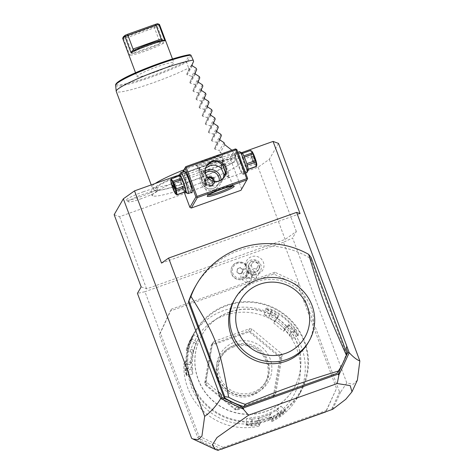 <?xml version="1.0" encoding="UTF-8"?>
<svg xmlns="http://www.w3.org/2000/svg" width="474" height="474" viewBox="0 0 474 474"><rect width="100%" height="100%" fill="white"/><g stroke="black" fill="none" stroke-linecap="round" stroke-linejoin="round"><path stroke-width="0.36" stroke-dasharray="2.37 1.78" d="M221.696 449.062L197.889 437.958L159.317 334.798L170.344 310.98L273.788 274.043L297.933 285.301L336.504 388.467L325.478 412.279M266.424 411.148A53.195 52.395 30 0 0 293.951 388.265A53.195 52.395 30 0 0 288.275 328.079A53.195 52.395 30 0 0 229.398 312.111A53.195 52.395 30 0 0 201.865 334.994A53.195 52.395 30 0 0 207.547 395.186A53.195 52.395 30 0 0 266.424 411.148M197.889 437.958L198.938 436.139L160.366 332.979L159.317 334.798M218.52 450.069L216.162 448.481L200.887 441.359L198.938 436.139L223.082 447.403L222.229 448.872M223.082 447.403L326.527 410.46L325.674 411.936M326.527 410.46L336.504 388.467M357.378 380.136L353.13 384.319L346.796 382.903L340.628 392.051L339.508 391.862L298.987 283.482L297.933 285.301M346.796 382.903L292.594 237.942L283.559 242.22L298.987 283.482L274.843 272.224L273.788 274.043M274.843 272.224L171.398 309.161L170.344 310.98M171.398 309.161L160.366 332.979L144.937 291.711L137.43 293.347M283.559 242.22L144.937 291.711M245.419 265.227A9.314 9.172 30 0 1 254.828 256.179A9.314 9.172 30 0 1 263.971 265.73A9.314 9.172 -150 0 1 247.712 271.353A7.756 7.643 30 0 1 237.628 277.894A7.756 7.643 30 0 1 233.398 266.572A7.756 7.643 30 0 1 245.419 265.227L245.882 264.415L246.421 265.227A8.123 8.005 -150 0 0 248.649 271.187L248.684 271.91L247.712 271.353M141.157 286.9L146.602 288.891L285.141 239.423L296.327 231.496L292.594 237.942M278.505 143.409L269.327 159.282L258.14 167.209L119.602 216.677L114.157 214.686M296.327 231.496L269.327 159.282M191.626 438.308L200.378 442.135L200.887 441.359M216.162 448.481L217.785 449.518L217.613 450.17L200.378 442.135M179.646 174.776L241.539 152.675M192.29 186.033A46.849 5.178 -20.5 0 1 152.901 195.881A46.849 5.178 -20.5 0 1 200.378 172.056A46.849 5.178 -20.5 0 1 240.152 163.257A46.849 5.178 -20.5 0 1 192.29 186.033M143.504 191.727A16.791 1.855 159.5 0 0 126.398 200.212A16.791 1.855 159.5 0 0 140.606 196.734A16.791 1.855 159.5 0 0 157.795 188.474A16.791 1.855 159.5 0 0 143.504 191.727M332.701 409.293L332.037 408.724L331.824 409.607M340.628 392.051L332.754 409.062M342.868 363.173L344.989 358.593M339.266 369.69A83.11 81.872 30 0 0 346.216 354.048L310.494 258.514A83.11 81.872 30 0 0 195.383 286.456M339.508 391.862L332.037 408.724M332.529 406.929L331.729 409.773M218.745 449.986L217.785 449.518M300.06 213.632L161.521 263.1M235.412 148.937L229.392 159.353L179.735 177.08L179.089 178.485L184.244 192.266M247.635 178.485L240.964 190.299M241.61 188.901L230.808 160.016L229.392 159.353M182.674 172.003L179.735 177.08M207.908 162.428A14.404 1.594 159.5 0 0 222.626 155.431A14.404 1.594 159.5 0 0 210.397 158.132A14.404 1.594 159.5 0 0 195.803 165.462A14.404 1.594 159.5 0 0 207.908 162.428M236.834 149.6L230.808 160.016M240.65 161.693A11.637 1.541 -109.7 0 0 235.572 152.634A11.637 1.541 -109.7 0 0 238.641 165.159A11.637 1.541 -109.7 0 0 243.328 174.355A11.637 1.541 -109.7 0 0 240.65 161.693M182.881 171.926L179.089 178.485M191.206 192.491A11.637 1.541 70.3 0 1 186.916 183.634A11.637 1.541 70.3 0 1 183.752 171.618M206.391 178.378L204.46 172.003C202.528 169.982 200.78 168.75 199.21 168.317A9.421 1.244 -109.7 0 1 202.7 175.504A9.421 1.244 -109.7 0 1 205.212 184.368L206.391 178.378C210.231 182.028 214.426 183.071 218.976 181.506L224.516 176.796M206.338 166.232L204.46 172.003M201.64 178.046A8.864 1.173 70.3 0 1 199.595 168.394A8.864 1.173 70.3 0 1 203.168 175.404A8.864 1.173 70.3 0 1 205.503 184.943A8.864 1.173 70.3 0 1 201.64 178.046M199.595 168.394L198.476 167.855L197.948 168.294L198.559 169.449A9.421 1.244 -109.7 0 0 201.071 178.313A9.421 1.244 -109.7 0 0 204.555 185.5L204.91 180.938L202.902 174.687L204.063 170.13L205.574 168.199M198.476 167.855L199.21 168.317M213.027 161.533A13.296 1.469 159.5 0 0 221.974 156.841A13.296 1.469 159.5 0 0 221.992 156.657A13.296 1.469 159.5 0 0 210.687 159.329A13.296 1.469 159.5 0 0 197.083 165.971A13.296 1.469 159.5 0 0 197.22 166.096A13.296 1.469 159.5 0 0 208.394 163.299A13.296 1.469 159.5 0 0 209.864 162.76M198.559 169.449L202.902 174.687M225.351 171.606L229.007 175.872A9.421 1.244 -109.7 0 0 226.489 167.008A9.421 1.244 -109.7 0 0 223.005 159.821L222.703 158.98L222.057 160.378A8.864 1.173 -109.7 0 0 222.999 165.758M222.733 165.479L223.005 159.821C222.845 158.251 222.626 158.63 222.347 160.953A9.421 1.244 -109.7 0 0 224.866 169.816A9.421 1.244 -109.7 0 0 228.35 177.003L229.084 177.466L229.612 177.027L229.007 175.872M221.524 164.158L222.347 160.953M225.423 172.495A8.864 1.173 -109.7 0 0 227.97 176.926A8.864 1.173 -109.7 0 0 225.926 167.275A8.864 1.173 -109.7 0 0 222.057 160.378M208.442 195.051A13.296 1.469 -20.5 0 1 207.885 194.855A13.296 1.469 -20.5 0 1 207.902 194.672A13.296 1.469 -20.5 0 1 221.488 188.214A13.296 1.469 -20.5 0 1 232.663 185.417A13.296 1.469 -20.5 0 1 232.793 185.541A13.296 1.469 -20.5 0 1 232.503 186.057M223.349 178.265L222.294 180.671L216.683 185.476C212.222 186.886 208.293 185.375 204.91 180.938M228.35 177.003L225.114 175.238M204.063 170.13L201.42 174.705A10.529 10.369 -150 0 0 214.201 189.778A10.529 10.369 30 0 0 221.02 180.084M201.42 174.705A10.529 10.369 -150 0 1 205.206 170.936M205.212 184.368C204.94 186.697 204.721 187.07 204.555 185.5L204.857 186.341L205.503 184.943M207.304 171.967A8.864 8.733 30 0 0 203.66 185.814A8.864 8.733 30 0 0 218.064 184.659A8.864 8.733 30 0 0 207.304 171.967M218.064 184.659L218.159 184.499A8.864 8.733 30 0 1 213.573 188.308A8.864 8.733 -150 0 1 205.39 172.832M218.159 184.499A8.864 8.733 30 0 0 219.29 180.872M208.021 178.04L207.499 181.121L209.958 183.171L212.945 182.105L213.11 181.104M208.382 178.408L207.648 178.674L207.114 181.785L209.573 183.829L212.559 182.763L212.856 181.032M208.027 178.011L207.648 178.674M212.945 182.105L212.559 182.763M209.958 183.171L209.573 183.829M207.499 181.121L207.114 181.785M187.479 183.361A11.08 1.463 70.3 0 1 184.712 171.274A11.08 1.463 70.3 0 1 184.931 171.304A11.08 1.463 70.3 0 1 189.393 180.055A11.08 1.463 70.3 0 1 192.314 191.988A11.08 1.463 70.3 0 1 192.166 192.148A11.08 1.463 70.3 0 1 187.479 183.361M187.911 193.558A11.08 1.463 70.3 0 1 183.444 184.807A11.08 1.463 70.3 0 1 180.523 172.874M185.15 191.94A9.308 1.232 70.3 0 1 181.945 185.133A9.308 1.232 70.3 0 1 179.415 175.872M185.636 191.769L183.865 189.381A8.532 1.126 -109.7 0 1 183.314 188.208L180.843 181.589L172.127 184.7L174.604 191.318A8.532 1.126 -109.7 0 0 175.155 192.491L176.038 194.281M180.843 181.589A8.532 1.126 -109.7 0 1 180.428 180.179L179.723 175.955A8.532 1.126 70.3 0 1 179.859 175.712M183.314 188.208L174.604 191.318M180.428 180.179L171.712 183.29A8.532 1.126 -109.7 0 0 172.127 184.7M179.723 175.955L171.007 179.065L171.712 183.29M183.865 189.381L175.155 192.491M174.841 184.273L176.749 185.885L176.292 188.344L174.764 184.238L176.251 188.415L174.183 189.156M240.081 161.96A11.08 1.463 -109.7 0 0 235.4 153.173A11.08 1.463 -109.7 0 0 235.246 153.333A11.08 1.463 -109.7 0 0 238.167 165.266A11.08 1.463 -109.7 0 0 242.635 174.017A11.08 1.463 -109.7 0 0 242.854 174.047A11.08 1.463 -109.7 0 0 240.081 161.96M239.435 151.733A11.08 1.463 -109.7 0 0 242.202 163.826A11.08 1.463 -109.7 0 0 246.889 172.607M241.87 152.835A9.308 1.232 -109.7 0 0 244.009 162.967A9.308 1.232 -109.7 0 0 248.074 170.213M244.246 157.113A8.532 1.126 70.3 0 0 243.695 155.94L241.93 153.552A8.532 1.126 -109.7 0 0 241.787 153.789L242.492 158.02A8.532 1.126 -109.7 0 0 242.907 159.43L245.384 166.048A8.532 1.126 -109.7 0 0 245.935 167.215L247.701 169.609A8.532 1.126 -109.7 0 0 247.843 169.366L247.138 165.142A8.532 1.126 70.3 0 0 246.723 163.731L244.359 157.072M241.93 153.552L242.41 153.38M241.787 153.789L250.503 150.679A8.532 1.126 70.3 0 1 250.556 150.525A8.532 1.126 70.3 0 1 250.639 150.442M242.492 158.02L251.208 154.909L250.503 150.679M242.907 159.43L251.623 156.319A8.532 1.126 70.3 0 1 251.208 154.909M245.384 166.048L254.094 162.938L251.623 156.319M245.935 167.215L254.645 164.105A8.532 1.126 70.3 0 1 254.094 162.938M247.701 169.609L248.151 169.449M254.645 164.105L256.416 166.498M256.766 164.982A7.424 0.984 70.3 0 1 256.712 165.165A7.424 0.984 70.3 0 1 253.483 159.365A7.424 0.984 70.3 0 1 251.54 151.342A7.424 0.984 70.3 0 1 251.907 151.378M253.934 158.589L253.383 156.165L254.87 160.342L253.934 158.589M251.267 156.983L250.811 159.436L252.719 161.053L251.309 156.906L252.802 161.083L254.87 160.342M310.494 258.514L311.068 257.518M346.79 353.053L346.216 354.048M234.162 300.19A42.666 42.026 -150 0 1 256.244 281.834A42.666 42.026 -150 0 1 303.473 294.638A42.666 42.026 -150 0 1 308.023 342.915M146.602 288.891L119.602 216.677M285.141 239.423L258.14 167.209M198.488 168.341A43.347 4.787 159.5 0 0 154.21 190.115A43.347 4.787 159.5 0 0 155.3 190.578A43.347 4.787 159.5 0 0 191.004 181.275A43.347 4.787 159.5 0 0 234.867 160.834A43.347 4.787 159.5 0 0 235.382 159.768A43.347 4.787 159.5 0 0 198.488 168.341M183.918 169.852A44.325 4.9 -20.5 0 1 197.303 164.798A44.325 4.9 -20.5 0 1 234.997 155.887A44.325 4.9 -20.5 0 1 235.033 156.035A44.325 4.9 -20.5 0 1 189.653 178.023A44.325 4.9 -20.5 0 1 152.03 187.064A44.325 4.9 -20.5 0 1 151.958 186.934A44.325 4.9 -20.5 0 1 155.164 183.515M193.623 61.33L189.031 69.269L188.569 68.031A44.325 4.9 -20.5 0 1 153.937 82.494A44.325 4.9 -20.5 0 1 116.243 91.405M115.644 85.296A42.767 4.722 159.5 0 0 142.449 80.112A42.767 4.722 159.5 0 0 186.732 62.224L188.569 68.031M186.732 62.224L185.476 61.768L189.819 54.646M137.033 76.267A19.724 2.18 159.5 0 0 136.968 76.604A19.724 2.18 159.5 0 0 154.974 72.19A19.724 2.18 159.5 0 0 173.863 63.119A19.724 2.18 159.5 0 0 173.922 62.787A19.724 2.18 159.5 0 0 155.916 67.195A19.724 2.18 159.5 0 0 137.033 76.267M159.643 42.204L159.667 41.641L131.494 51.702L126.321 37.879L126.214 36.617L124.052 37.286L123.578 38.726L129.746 55.233L131.861 52.122L131.784 53.681A18.616 2.056 -20.5 0 0 160.307 43.495L159.643 42.204L163.607 43.14L157.439 26.639L126.321 37.879L123.578 38.726L122.76 38.098M163.607 43.14A19.724 2.18 -20.5 0 1 145.642 50.973A19.724 2.18 -20.5 0 1 129.746 55.233M159.655 24.618L157.439 26.639L156.343 25.756L126.214 36.617M124.052 37.286L123.382 36.759M131.494 51.702L131.861 52.122M154.026 26.686L159.667 41.641M157.534 23.7C158.772 23.801 158.375 24.482 156.343 25.756M189.031 69.269L186.762 74.021L187.088 74.898L191.656 76.29L196.248 68.351M195.11 73.174L189.849 82.275L192.118 77.523L191.656 76.29M189.849 82.275L190.175 83.151L194.743 84.538L199.329 76.604M198.197 81.427L192.93 90.528L195.205 85.77L194.743 84.538M192.93 90.528L193.262 91.405L197.83 92.791L202.416 84.858M201.284 89.681L196.017 98.782L198.286 94.024L197.83 92.791M196.017 98.782L196.349 99.659L200.911 101.045L205.503 93.111M204.371 97.934L199.104 107.035L201.373 102.277L200.911 101.045M199.104 107.035L199.43 107.912L203.998 109.298L208.59 101.365M207.452 106.188L202.191 115.289L204.46 110.531L203.998 109.298M202.191 115.289L202.517 116.166L207.085 117.552L211.677 109.618M210.539 114.441L205.278 123.542L207.547 118.784L207.085 117.552M205.278 123.542L205.603 124.419L210.172 125.806L214.758 117.872M213.626 122.695L208.359 131.796L210.628 127.038L210.172 125.806M208.359 131.796L208.69 132.667L213.259 134.059L217.844 126.125M216.713 130.948L211.445 140.049L213.715 135.291L213.259 134.059M211.445 140.049L211.771 140.92L216.34 142.313L220.931 134.379M219.8 139.196L214.532 148.303L216.802 143.545L216.34 142.313M214.532 148.303L214.858 149.174L219.426 150.566L224.018 142.633M231.851 150.211L233.86 152.841L231.389 154.767L220.197 152.628L219.426 150.566M192.118 77.523L196.704 69.583M195.205 85.77L199.791 77.837M198.286 94.024L202.878 86.09M201.373 102.277L205.965 94.344M204.46 110.531L209.052 102.597M207.547 118.784L212.133 110.851M210.628 127.038L215.22 119.104M213.715 135.291L218.307 127.358M216.802 143.545L221.394 135.611M224.789 144.689L220.197 152.628M141.489 198.606A15.512 1.712 -20.5 0 1 128.365 201.817A15.512 1.712 -20.5 0 1 144.167 193.979A15.512 1.712 -20.5 0 1 157.368 190.975A15.512 1.712 -20.5 0 1 141.489 198.606M248.773 265.884A5.54 5.457 30 0 1 255.764 260.83A5.54 5.457 30 0 1 259.805 266.293A5.54 5.457 -150 0 1 252.808 271.347A5.54 5.457 -150 0 1 248.773 265.884A9.972 1.511 1.4 0 1 246.415 265.416M248.684 271.91A8.864 8.733 -150 0 1 235.537 278.357A8.864 8.733 -150 0 1 232.236 266.358A8.864 8.733 -150 0 1 245.882 264.415M248.649 271.187A8.864 8.733 -150 0 1 235.442 278.522A8.864 8.733 -150 0 1 232.142 266.524A8.864 8.733 -150 0 1 246.421 265.227M242.273 273.006L239.287 274.073L236.828 272.029L237.361 268.918L240.348 267.851L242.801 269.896L242.463 272.674L239.477 273.741L237.024 271.697L237.551 268.586L240.537 267.52L242.996 269.564L242.463 272.674M239.287 274.073L239.477 273.741M242.801 269.896L242.996 269.564M240.348 267.851L240.537 267.52M237.361 268.918L237.551 268.586M236.828 272.029L237.024 271.697M259.29 267.188A5.54 5.457 30 0 0 248.974 264.208A5.54 5.457 30 0 0 248.252 266.779A5.54 5.457 -150 0 0 258.567 269.759A5.54 5.457 -150 0 0 259.29 267.188M246.865 263.431A7.756 7.643 30 0 1 261.31 267.597A7.756 7.643 -150 0 1 251.51 274.677A7.756 7.643 -150 0 1 245.858 267.028A7.756 7.643 30 0 1 246.865 263.431L241.894 272.023A7.756 7.643 30 0 0 241.55 278.937L242.984 277.136A5.54 5.457 -150 0 1 248.554 270.767A5.54 5.457 -150 0 1 253.797 277.533L242.984 277.136M253.797 277.533L255.51 279.453A7.756 7.643 30 0 0 250.681 268.545A7.756 7.643 30 0 0 241.894 272.023M241.55 278.937C246.587 284.317 251.244 284.489 255.51 279.453L260.297 271.199M248.708 281.609A2.773 1.635 -174.5 0 1 245.828 279.696A2.773 1.635 -174.5 0 1 248.465 278.321A2.773 1.635 -174.5 0 1 251.344 280.235A2.773 1.635 -174.5 0 1 248.708 281.609M246.113 273.581A3.324 3.277 30 0 1 252.304 275.37A3.324 3.277 -150 0 1 251.534 277.385L249.028 278.333L246.35 277.195A3.324 3.277 -150 0 1 245.68 275.127A3.324 3.277 30 0 1 246.113 273.581L251.818 263.722A3.324 3.277 30 0 0 253.809 268.539A3.324 3.277 30 0 0 258.01 265.505A3.324 3.277 30 0 0 251.818 263.722M251.534 277.385L251.688 276.65L250.545 273.308A2.773 1.635 5.5 0 0 248.986 272.971A2.773 1.635 -174.5 0 0 247.464 273.196L246.207 275.815L246.35 277.195M247.464 273.196L250.545 273.308M266.329 411.314A53.195 52.395 30 0 0 293.856 388.431A53.195 52.395 30 0 0 288.18 328.245A53.195 52.395 30 0 0 229.298 312.277A53.195 52.395 30 0 0 201.77 335.159A53.195 52.395 30 0 0 207.452 395.352A53.195 52.395 30 0 0 266.329 411.314M268.799 417.914A60.287 59.38 -150 0 1 191.537 381.89A60.287 59.38 -150 0 1 226.833 305.677A60.287 59.38 -150 0 1 304.089 341.701A60.287 59.38 -150 0 1 268.799 417.914M268.971 418.637A60.95 60.038 -150 0 1 201.503 400.34A60.95 60.038 -150 0 1 194.998 331.373A60.95 60.038 -150 0 1 226.542 305.155A60.95 60.038 -150 0 1 294.01 323.452A60.95 60.038 -150 0 1 300.516 392.413A60.95 60.038 -150 0 1 268.971 418.637M191.182 338.513L196.941 341.89A54.303 53.485 -150 0 0 192.551 367.711L192.722 374.045L191.597 369.365A54.303 53.485 -150 0 1 192.171 356.164L193.232 349.913L191.893 352.223L190.08 351.898L186.744 350.689L186.282 349.741L187.183 348.183A60.95 60.038 -150 0 1 190.11 340.368L191.182 338.513A60.95 60.038 30 0 0 186.057 368.665L186.395 375.764L184.99 370.514A60.95 60.038 -150 0 1 184.813 362.136L183.912 363.694L184.623 363.197L187.953 364.405A56.519 55.671 -150 0 0 257.726 422.494L259.337 425.403L258.934 426.15L259.835 424.597A60.95 60.038 -150 0 1 251.516 425.901L245.852 425.137L252.589 424.052A60.95 60.038 30 0 0 267.745 420.752A60.95 60.038 30 0 0 281.515 413.725L281.076 413.281A60.287 59.38 -150 0 1 252.464 423.495L252.417 417.553L246.397 418.702L251.463 419.206A54.303 53.485 -150 0 0 264.421 416.314L270.417 414.169L272.354 419.354L273.22 419.816L272.325 421.374L271.335 421.113L269.078 416.486L270.417 414.169M186.282 349.741A60.95 60.038 -150 0 1 191.804 336.896A60.95 60.038 -150 0 1 223.349 310.677A60.95 60.038 -150 0 1 277.45 317.189L277.539 318.267L273.688 323.019L275.027 320.702L278.558 316.508L277.539 318.267M258.934 426.15A60.95 60.038 -150 0 1 183.912 363.694M259.337 425.403L259.835 424.597M257.726 422.494L257.08 420.77L258.419 418.453L260.356 423.638M260.309 423.726A60.287 59.38 -150 0 1 251.504 425.148L246.51 424.491L252.464 423.495L252.589 424.052M258.419 418.453L264.421 416.314A54.303 53.485 -150 0 0 276.229 410.36L281.118 406.159L277.189 408.707A54.303 53.485 -150 0 1 252.417 417.553M251.516 425.901L251.463 419.206M269.724 418.21A56.519 55.671 -150 0 0 284.738 329.845L287.416 326.491L288.47 326.361A60.95 60.038 -150 0 1 297.322 397.935A60.95 60.038 -150 0 1 272.325 421.374M288.47 326.361L289.365 324.803A60.95 60.038 -150 0 1 294.757 331.32L298.472 335.722L298.336 333.939L295.829 329.466A60.95 60.038 30 0 0 272.029 309.646L267.342 308.082L265.701 308.414L270.956 311.501A60.95 60.038 -150 0 1 278.351 315.631L277.45 317.189M281.515 413.725L285.905 410.774L280.442 415.574A60.95 60.038 -150 0 1 273.22 419.816M280.442 415.574L280.116 414.934A60.287 59.38 -150 0 1 272.449 419.389M272.354 419.354L271.335 421.113M287.416 326.491L288.435 324.726L289.365 324.803M288.536 324.726A60.287 59.38 -150 0 1 294.277 331.593L297.719 335.456L295.237 329.94A60.287 59.38 30 0 0 271.691 310.34L266.08 309.06L270.737 311.993A60.287 59.38 -150 0 1 278.546 316.407L278.351 315.631M294.757 331.32L289.116 334.543A54.303 53.485 -150 0 0 279.968 324.814L275.027 320.702M295.829 329.466L290.07 332.89L292.582 338.389L289.116 334.543M272.029 309.646L269.688 315.915A54.303 53.485 -150 0 1 290.07 332.89M270.956 311.501L268.728 317.568L264.089 314.606L269.688 315.915M190.08 351.898A56.519 55.671 -150 0 1 274.867 321.621M191.893 352.223L189.772 364.731L187.953 364.405M257.08 420.77L269.078 416.486M284.738 329.845L283.565 331.237L273.688 323.019M275.856 392.97L282.184 355.725L281.384 353.58L251.972 329.092L249.709 328.683L213.97 341.446L212.506 343.182L206.178 380.432L206.978 382.577L236.39 407.065L238.653 407.468L274.393 394.712L275.856 392.97L272.941 397.224L237.201 409.986L236.016 409.868L234.938 409.577L205.526 385.089L204.721 382.945L211.054 345.694L212.512 343.958L248.252 331.196L250.515 331.604L279.927 356.093L280.732 358.237L274.399 395.482M193.552 333.88L193.795 334.792L198.979 337.778L196.941 341.89C199.761 336.131 199.441 336.682 195.981 343.543A54.303 53.485 -150 0 0 192.171 356.164L191.111 362.414L185.642 361.431L184.623 363.197M189.772 364.731L191.111 362.414M193.232 349.913L187.716 348.84A60.287 59.38 -150 0 1 190.773 340.545C194.263 333.702 194.583 333.151 191.727 338.892A60.287 59.38 30 0 0 186.661 368.713L186.928 374.993L185.707 370.366A60.287 59.38 -150 0 1 185.565 361.496L184.813 362.136M186.744 350.689L187.769 348.923M187.716 348.84L187.183 348.183M190.11 340.368L195.981 343.543M193.795 334.792L191.727 338.892M186.057 368.665L192.551 367.711M184.99 370.514L191.597 369.365M283.565 331.237L284.904 328.926L288.435 324.726M284.904 328.926L279.968 324.814A54.303 53.485 -150 0 0 268.728 317.568M282.184 355.725L280.732 358.237M274.393 394.712L272.941 397.224M280.282 357.248L279.921 357.414L273.32 396.258L236.052 409.566L205.384 384.029L211.985 345.191L249.253 331.883L279.921 357.414M273.622 396.442L273.32 396.258M281.384 353.58L279.927 356.093M249.336 331.486L249.253 331.883M251.972 329.092L250.515 331.604M249.709 328.683L248.252 331.196M213.97 341.446L212.512 343.958M212.506 343.182L211.054 345.694M205.076 384.106L205.384 384.029M206.178 380.432L204.721 382.945M206.978 382.577L205.526 385.089M236.016 409.868L236.052 409.566M236.39 407.065L234.938 409.577M238.653 407.468L237.201 409.986M233.392 345.961A26.597 26.2 30 0 0 217.821 379.585A26.597 26.2 30 0 0 251.907 395.482A26.597 26.2 30 0 0 267.478 361.858A26.597 26.2 30 0 0 233.392 345.961M233.872 346.832A25.489 25.104 30 0 0 220.683 357.793A25.489 25.104 30 0 0 223.402 386.636A25.489 25.104 30 0 0 251.617 394.285A25.489 25.104 30 0 0 264.806 383.318A25.489 25.104 30 0 0 262.086 354.481A25.489 25.104 30 0 0 233.872 346.832M221.773 355.909A25.489 25.104 -150 0 0 224.492 384.752A25.489 25.104 -150 0 0 252.707 392.401A25.489 25.104 30 0 0 265.896 381.434A25.489 25.104 30 0 0 263.177 352.597A25.489 25.104 30 0 0 234.962 344.948A25.489 25.104 -150 0 0 221.773 355.909L220.683 357.793M253.851 393.947A27.788 27.374 -150 0 1 218.236 377.34A27.788 27.374 -150 0 1 234.506 342.204A27.788 27.374 -150 0 1 270.121 358.812A27.788 27.374 -150 0 1 253.851 393.947M277.189 408.707L281.076 413.281L284.981 410.709L280.116 414.934L276.229 410.36M211.315 186.27A4.989 4.912 -150 0 1 205.26 179.131A4.989 4.912 -150 0 1 213.359 178.485A4.989 4.912 -150 0 1 211.315 186.27M211.12 185.755A4.432 4.367 30 0 0 212.939 178.834A4.432 4.367 30 0 0 205.74 179.409A4.432 4.367 30 0 0 211.12 185.755M211.789 185.441A4.989 4.912 -150 0 1 205.74 178.301A4.989 4.912 -150 0 1 213.839 177.655A4.989 4.912 -150 0 1 211.789 185.441M211.552 185.008A4.432 4.367 30 0 0 213.371 178.088A4.432 4.367 30 0 0 208.465 176.755A4.432 4.367 -150 0 0 206.646 183.681A4.432 4.367 -150 0 0 211.552 185.008M116.367 84.022A41.694 4.61 159.5 0 0 141.833 79.318A41.694 4.61 159.5 0 0 185.476 61.768M191.01 55.322L186.863 62.491M160.307 43.495L131.784 53.681M133.621 50.505L162.144 40.32M192.023 64.92L186.762 74.021M192.355 65.797L187.088 74.898M195.442 74.051L190.175 83.151M198.523 82.304L193.262 91.405M201.61 90.558L196.349 99.659M204.697 98.811L199.43 107.912M207.784 107.065L202.517 116.166M210.865 115.312L205.603 124.419M213.952 123.566L208.69 132.667M217.039 131.819L211.771 140.92M220.126 140.073L214.858 149.174M206.587 165.776L206.042 166.712M197.948 168.294L197.083 165.971M222.863 158.98L221.992 156.657M224.812 176.316L224.267 177.252M232.793 185.541L229.612 177.027M227.97 176.926L229.084 177.466M222.294 180.671L219.646 185.245M207.885 194.855L204.703 186.341M207.902 194.672L207.251 196.076M232.663 185.417L234.073 186.051M221.974 156.841L222.626 155.431M197.22 166.096L195.803 165.462M184.931 171.304L184.238 170.966M192.314 191.988L191.994 192.687M174.764 184.238L172.69 184.978M235.246 153.333L235.572 152.634M237.847 152.302L235.4 153.173M245.609 173.063L242.854 174.047M242.635 174.017L243.328 174.355M251.309 156.906L253.383 156.165M240.152 163.257C241.053 161.166 240.342 159.519 238.019 158.316L232.604 158.115L221.044 160.597C214.396 162.386 206.889 164.774 198.517 167.76C183.272 173.253 170.77 178.556 161.006 183.651C152.812 188.154 151.887 189.624 151.301 190.696C150.305 193.185 150.839 194.915 152.901 195.881M155.3 190.578C159.851 190.844 171.677 187.686 190.791 181.109C211.605 173.887 233.232 163.429 234.867 160.834M235.382 159.768L235.033 156.035M154.21 190.115L152.03 187.064M151.958 186.934L151.206 184.931M135.546 72.795L136.968 76.604M172.5 58.977L173.922 62.787M133.484 50.564L162.232 40.296M234.997 155.887L233.86 152.841M128.365 201.817L126.398 200.212M157.368 190.975L157.795 188.474M249.49 263.319L248.974 264.208M259.082 268.865L258.567 269.759M246.207 275.815L245.828 279.696M251.688 276.65L251.344 280.235M251.872 276.911L257.572 267.052M194.998 331.373L193.457 334.04M193.025 334.792L191.804 336.896M245.852 425.137L246.51 424.491M300.516 392.413L297.322 397.935M298.472 335.722L297.577 335.468M265.701 308.414L266.104 309.238M186.395 375.764L186.928 374.993M192.722 374.045L186.863 375.041M297.719 335.456L292.582 338.389M264.089 314.606L266.08 309.06M265.896 381.434L264.806 383.318M281.118 406.159L284.981 410.709M285.905 410.774L284.963 410.703M246.444 424.615L246.397 418.702M205.74 178.301L205.26 179.131M214.372 183.296L213.893 184.125M205.74 179.409L206.172 178.662M213.413 183.847L213.845 183.1"/><path stroke-width="0.71" d="M325.674 411.936L221.696 449.062M222.229 448.872L222.028 449.216M344.989 358.593L347.821 352.478L346.233 348.224L346.927 346.547L349.231 352.715C353.379 357.159 356.916 359.902 359.843 360.951L357.378 380.136L351.969 391.82L345.759 399.309L332.701 409.293L218.52 450.069M359.843 360.951L278.505 143.409L273.06 141.418L241.539 152.675M134.521 190.886L161.521 263.1L168.608 258.081L218.745 392.194L220.297 393.195L221.885 397.449L220.694 398.61C216.049 406.194 210.711 412.107 204.673 416.356L201.93 436.11L198.191 439.653L192.871 438.96L191.626 438.308L137.43 293.347L141.157 286.9L114.157 214.686L123.341 198.813L134.521 190.886L179.646 174.776M204.673 416.356L123.341 198.813M349.231 352.715L338.88 375.005L337.257 383.537L248.506 415.224L217.003 437.543L212.376 444.819L215.356 449.447L217.868 450.3L218.65 450.152M248.506 415.224L243.334 409.121L220.831 398.628M220.297 393.195L218.39 392.448L220.694 398.61M218.745 392.194L218.39 392.448M346.927 346.547L296.611 212.376L300.06 213.632L273.06 141.418M337.257 383.537L350.221 385.629L351.969 391.82M347.821 352.478L349.16 352.81M346.233 348.224L346.755 346.482M221.885 397.449L239.654 405.732L243.186 408.019L338.513 373.986L339.704 370.01L342.868 363.173M168.608 258.081L296.611 212.376M346.352 355.186C324.897 306.767 322.338 299.929 308.645 254.342L311.068 257.518L346.79 353.053L346.352 355.186A83.11 81.872 -150 0 1 340.593 367.391A83.11 81.872 -150 0 1 338.341 371.053L337.014 373.346L243.914 406.591A83.11 81.872 30 0 1 224.149 397.633L188.427 302.098A83.11 81.872 30 0 1 195.383 286.456L196.71 284.157A83.11 81.872 30 0 0 190.951 296.363L188.427 302.098M337.014 373.346A83.11 81.872 30 0 0 339.266 369.69L340.593 367.391M239.654 405.732L243.595 408.547L243.334 409.121M243.595 408.547L243.186 408.019M338.88 375.005L338.406 374.697L338.513 373.986M339.704 370.01L338.406 374.697M184.244 192.266L189.884 207.369L191.306 208.033L240.964 190.299L247.635 178.485L236.834 149.6L236.171 149.186L235.898 149.802L186.241 167.535L185.482 167.286L185.761 166.664L182.674 172.003M236.171 149.186L235.412 148.937L185.761 166.664M246.984 179.883L197.332 197.617L191.306 208.033M219.48 193.38A14.404 1.594 -20.5 0 1 207.251 196.076A14.404 1.594 -20.5 0 1 221.968 189.079A14.404 1.594 -20.5 0 1 234.073 186.051A14.404 1.594 -20.5 0 1 219.48 193.38M197.332 197.617L195.91 196.953L189.884 207.369M195.91 196.953L185.109 168.069L182.881 171.926M183.752 171.618A11.637 1.541 70.3 0 1 184.238 170.966A11.637 1.541 70.3 0 1 188.925 180.161A11.637 1.541 70.3 0 1 191.994 192.687A11.637 1.541 70.3 0 1 191.206 192.491M185.109 168.069L185.482 167.286M186.241 167.535L197.042 196.42L246.693 178.686L235.898 149.802M246.693 178.686L247.357 179.101M219.361 180.849A10.529 10.369 -150 0 1 206.587 165.776A10.529 10.369 -150 0 1 223.687 164.407A10.529 10.369 -150 0 1 219.361 180.849M197.042 196.42L196.669 197.202M224.516 176.796L225.351 171.606L222.733 165.479C219.207 161.699 215.516 160.508 211.653 161.907L206.338 166.232M205.574 168.199L209.354 165.876C213.264 164.401 217.205 165.159 221.174 168.163L221.524 164.158M209.864 162.76A13.296 1.469 159.5 0 0 213.027 161.533M222.999 165.758A8.864 1.173 -109.7 0 0 224.398 169.923A8.864 1.173 -109.7 0 0 225.423 172.495M232.503 186.057A13.296 1.469 -20.5 0 1 219.189 192.183A13.296 1.469 -20.5 0 1 208.442 195.051M225.114 175.238L223.87 174.165L223.349 178.265M223.87 174.165L221.174 168.163M221.02 180.084A10.529 10.369 30 0 0 206.871 170.172A10.529 10.369 -150 0 0 205.206 170.936M205.39 172.832A8.864 8.733 -150 0 1 207.399 171.801A8.864 8.733 30 0 1 219.29 180.872M213.11 181.104L213.472 178.988L211.013 176.944L208.021 178.04M211.013 176.944L210.634 177.608L208.382 178.408M213.472 178.988L213.087 179.652L210.634 177.608M212.856 181.032L213.087 179.652M179.415 175.872A9.308 1.232 70.3 0 1 179.492 175.107L180.523 172.874A11.08 1.463 70.3 0 1 180.677 172.714A11.08 1.463 70.3 0 1 185.358 181.501A11.08 1.463 70.3 0 1 188.131 193.588A11.08 1.463 70.3 0 1 187.911 193.558L185.695 192.485A9.308 1.232 70.3 0 1 185.15 191.94M179.492 175.107A9.308 1.232 70.3 0 1 183.551 182.354A9.308 1.232 70.3 0 1 185.695 192.485M185.772 191.532A8.532 1.126 70.3 0 1 185.636 191.769L176.921 194.879A8.532 1.126 -109.7 0 0 177.003 194.796A8.532 1.126 -109.7 0 0 177.063 194.642L185.772 191.532L185.067 187.301L176.358 190.418A8.532 1.126 -109.7 0 0 175.943 189.008L184.653 185.897A8.532 1.126 70.3 0 1 185.067 187.301M170.794 180.339A7.424 0.984 -109.7 0 0 172.512 187.396A7.424 0.984 -109.7 0 0 175.653 193.943A7.424 0.984 -109.7 0 0 176.02 193.979A7.424 0.984 -109.7 0 0 174.077 185.956A7.424 0.984 -109.7 0 0 170.853 180.156A7.424 0.984 -109.7 0 0 170.794 180.339L171.007 179.065A8.532 1.126 -109.7 0 1 171.067 178.911A8.532 1.126 -109.7 0 1 171.15 178.822L179.859 175.712L181.631 178.106A8.532 1.126 70.3 0 1 182.182 179.279L184.653 185.897M181.631 178.106L172.915 181.216L171.15 178.822M182.182 179.279L173.466 182.389A8.532 1.126 -109.7 0 0 172.915 181.216M173.466 182.389L175.943 189.008M176.358 190.418L177.063 194.642M176.921 194.879L175.653 193.943M173.626 186.738L172.69 184.978L174.183 189.156L173.626 186.738M245.609 173.063L246.889 172.607A11.08 1.463 -109.7 0 0 247.037 172.447A11.08 1.463 -109.7 0 0 244.116 160.52A11.08 1.463 -109.7 0 0 239.648 151.763A11.08 1.463 -109.7 0 0 239.435 151.733L237.847 152.302M247.037 172.447L248.074 170.213A9.308 1.232 -109.7 0 0 245.621 160.188A9.308 1.232 -109.7 0 0 241.87 152.835L239.648 151.763M244.359 157.072L252.962 154.003L255.433 160.621A8.532 1.126 70.3 0 1 255.847 162.031L256.553 166.256A8.532 1.126 70.3 0 1 256.499 166.41A8.532 1.126 70.3 0 1 256.416 166.498L248.151 169.449M246.824 163.696L255.433 160.621M243.82 155.899L252.411 152.829A8.532 1.126 70.3 0 1 252.962 154.003M242.41 153.38L250.639 150.442L251.528 151.04L252.411 152.829M248.133 169.265L256.553 166.256L256.766 164.982A7.424 0.984 70.3 0 0 255.048 157.925A7.424 0.984 70.3 0 0 251.907 151.378L251.528 151.04M247.244 165.1L255.847 162.031M338.341 371.053C322.19 375.9 307.01 380.859 292.796 385.937C278.582 391.014 262.732 397.129 245.242 404.298L243.914 406.591M190.951 296.363C216.494 337.725 219.047 344.562 228.658 397.212A83.11 81.872 30 0 0 245.242 404.298M228.658 397.212L224.723 396.643L224.149 397.633M224.723 396.643L189.002 301.108M308.645 254.342A83.11 81.872 30 0 0 239.72 248.406A83.11 81.872 30 0 0 196.71 284.157M308.023 342.915A42.666 42.026 -150 0 1 285.946 361.271A42.666 42.026 -150 0 1 238.718 348.461A42.666 42.026 -150 0 1 234.162 300.19L235.27 298.276A42.666 42.026 30 0 0 239.506 346.174A42.666 42.026 30 0 0 286.124 359.677A42.666 42.026 -150 0 0 309.131 341.007L308.023 342.915M235.27 298.276A42.666 42.026 30 0 1 257.346 279.927A42.666 42.026 -150 0 1 304.575 292.731A42.666 42.026 -150 0 1 309.131 341.007M259.758 284.258A37.126 36.569 30 0 0 238.025 331.19A37.126 36.569 30 0 0 285.597 353.373A37.126 36.569 30 0 0 307.33 306.441A37.126 36.569 30 0 0 259.758 284.258M155.164 183.515A44.325 4.9 -20.5 0 1 183.918 169.852M151.206 184.931L116.243 91.405A44.325 4.9 -20.5 0 1 116.207 91.263A44.325 4.9 -20.5 0 1 161.587 69.269A44.325 4.9 -20.5 0 1 193.161 60.097L190.868 55.079A42.767 4.722 159.5 0 0 145.542 69.34A42.767 4.722 159.5 0 0 115.644 85.296L116.207 91.263M116.367 84.022A41.694 4.61 159.5 0 1 145.903 68.452A41.694 4.61 159.5 0 1 189.553 54.717L190.868 55.079M135.546 72.795L122.701 38.43L124.917 36.409L125.237 35.23L127.553 34.3L155.365 24.37L157.534 23.7L159.454 24.435L172.5 58.977M133.484 50.564L133.407 49.456L131.085 52.916L124.917 36.409L156.029 25.169L158.772 24.322L159.59 24.95M157.534 23.7L158.772 24.322L164.946 40.829L161.184 39.538L162.232 40.296M131.085 52.916A19.724 2.18 -20.5 0 1 149.049 45.089A19.724 2.18 -20.5 0 1 164.946 40.829M122.73 38.163L123.382 36.759L125.237 35.23M127.553 34.3L133.022 49.053L161.196 38.992L156.029 25.169L155.365 24.37M161.196 38.992L161.184 39.538M133.621 50.505A18.616 2.056 -20.5 0 1 162.144 40.32M133.407 49.456L133.022 49.053M231.851 150.211L224.789 144.689L224.018 142.633L220.126 140.073L219.8 139.196L221.394 135.611L220.931 134.379L217.039 131.819L216.713 130.948L218.307 127.358L217.844 126.125L213.952 123.566L213.626 122.695L215.22 119.104L214.758 117.872L210.865 115.312L210.539 114.441L212.133 110.851L211.677 109.618L207.784 107.065L207.452 106.188L209.052 102.597L208.59 101.365L204.697 98.811L204.371 97.934L205.965 94.344L205.503 93.111L201.61 90.558L201.284 89.681L202.878 86.09L202.416 84.858L198.523 82.304L198.197 81.427L199.791 77.837L199.329 76.604L195.442 74.051L195.11 73.174L196.704 69.583L196.248 68.351L192.355 65.797L192.023 64.92L193.623 61.33L193.161 60.097M192.871 438.96L215.356 449.447M180.677 172.714L184.635 171.304M188.131 193.588L192.089 192.171M189.819 54.646C172.181 57.117 113.6 79.318 115.644 85.296"/></g></svg>
